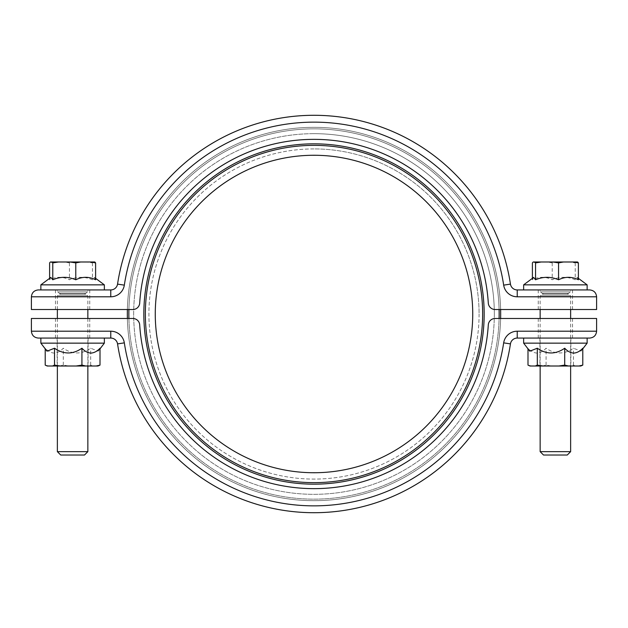 <?xml version="1.0" encoding="UTF-8"?>
<svg xmlns="http://www.w3.org/2000/svg" width="628" height="628" viewBox="0 0 628 628"><rect width="100%" height="100%" fill="white"/><g stroke="black" fill="none" stroke-linecap="round" stroke-linejoin="round"><path stroke-width="0.47" stroke-dasharray="3.14 2.35" d="M128.85 314A185.15 185.15 0 0 1 314 128.85A185.15 185.15 0 0 1 499.15 314A185.15 185.15 0 0 1 314 499.15A185.15 185.15 0 0 1 128.85 314M500.673 314A186.673 186.673 0 0 0 314 127.327A186.673 186.673 0 0 0 127.327 314A186.673 186.673 0 0 1 314 127.327A186.673 186.673 0 0 1 500.673 314A186.673 186.673 0 0 1 314 500.673A186.673 186.673 0 0 1 127.327 314A186.673 186.673 0 0 0 314 500.673A186.673 186.673 0 0 0 500.673 314A186.673 186.673 0 0 0 314 127.327A186.673 186.673 0 0 0 127.327 314A186.673 186.673 0 0 0 314 500.673A186.673 186.673 0 0 0 500.673 314M145.358 314A168.642 168.642 0 0 1 314 145.358A168.642 168.642 0 0 1 482.642 314A168.642 168.642 0 0 1 314 482.642A168.642 168.642 0 0 1 145.358 314M484.164 314A170.164 170.164 0 0 0 314 143.836A170.164 170.164 0 0 0 143.836 314A170.164 170.164 0 0 1 314 143.836A170.164 170.164 0 0 1 484.164 314A170.164 170.164 0 0 1 314 484.164A170.164 170.164 0 0 1 143.836 314A170.164 170.164 0 0 0 314 484.164A170.164 170.164 0 0 0 484.164 314A170.164 170.164 0 0 0 314 143.836A170.164 170.164 0 0 0 143.836 314A170.164 170.164 0 0 0 314 484.164A170.164 170.164 0 0 0 484.164 314M479.085 314A165.086 165.086 0 0 1 314 479.085A165.086 165.086 0 0 1 148.915 314A165.086 165.086 0 0 1 314 148.915A165.086 165.086 0 0 1 479.085 314A165.086 165.086 0 0 0 314 148.915A165.086 165.086 0 0 0 148.915 314A165.086 165.086 0 0 0 314 479.085A165.086 165.086 0 0 0 479.085 314M494.33 314A180.33 180.33 0 0 1 314 494.33A180.33 180.33 0 0 1 133.67 314A180.33 180.33 0 0 1 314 133.67A180.33 180.33 0 0 1 494.33 314A180.33 180.33 0 0 0 314 133.67A180.33 180.33 0 0 0 133.67 314A180.33 180.33 0 0 0 314 494.33A180.33 180.33 0 0 0 494.33 314M472.735 314A158.735 158.735 0 0 1 314 472.735A158.735 158.735 0 0 1 155.265 314A158.735 158.735 0 0 1 314 155.265A158.735 158.735 0 0 1 472.735 314A158.735 158.735 0 0 1 314 472.735A158.735 158.735 0 0 1 155.265 314A158.735 158.735 0 0 1 314 155.265A158.735 158.735 0 0 1 472.735 314A158.735 158.735 0 0 0 314 155.265A158.735 158.735 0 0 0 155.265 314A158.735 158.735 0 0 0 314 472.735A158.735 158.735 0 0 0 472.735 314M555.388 338.068L572.532 338.068L555.388 338.068M555.388 318.474L572.532 318.474L555.388 318.474M72.612 338.068L55.468 338.068L72.612 338.068M72.612 318.474L55.468 318.474L72.612 318.474M38.261 338.068L110.771 338.068L110.771 331.207L31.4 331.207L31.4 318.474L132.853 318.474A6.861 6.861 0 0 1 139.699 324.904A174.647 174.647 0 0 0 314 488.647A174.647 174.647 0 0 0 488.301 324.904A174.647 174.647 0 0 1 314 488.647A174.647 174.647 0 0 1 139.699 324.904A174.647 174.647 0 0 0 314 488.647A174.647 174.647 0 0 0 488.301 324.904A6.861 6.861 0 0 1 495.147 318.474L596.6 318.474L596.6 331.207L517.229 331.207L517.229 338.068L589.739 338.068M132.853 318.474L127.374 318.474L132.853 318.474A6.861 6.861 0 0 1 139.699 324.904A6.861 6.861 0 0 0 132.853 318.474M127.374 318.474A186.673 186.673 0 0 0 314 500.673A186.673 186.673 0 0 0 500.626 318.474A186.673 186.673 0 0 1 314 500.673A186.673 186.673 0 0 1 127.374 318.474A186.673 186.673 0 0 0 314 500.673A186.673 186.673 0 0 0 500.626 318.474M495.147 318.474A6.861 6.861 0 0 0 488.301 324.904A6.861 6.861 0 0 1 495.147 318.474M117.554 343.893L124.328 342.857A191.854 191.854 0 0 0 503.672 342.857L510.446 343.893A198.707 198.707 0 0 1 117.554 343.893A6.861 6.861 0 0 0 110.771 338.068A6.861 6.861 0 0 1 117.554 343.893A198.707 198.707 0 0 0 510.446 343.893A6.861 6.861 0 0 1 517.229 338.068M543.613 366.006L570.868 366.006L543.613 366.006M543.613 338.068L570.868 338.068L543.613 338.068M587.141 343.147L523.642 343.147M579.55 338.068L523.642 338.068M529.789 351.178L527.991 348.226C530.715 351.217 533.729 352.842 537.034 353.101C540.347 352.842 543.361 351.209 546.07 348.226C555.128 354.537 564.258 354.537 573.474 348.226L580.994 351.178L582.792 348.226M529.977 366.006L580.798 366.006M527.991 365.111L531.845 366.006M542.215 366.006L546.07 365.111L551.918 366.006M567.626 366.006L573.474 365.111L575.46 366.006M527.991 348.83L527.991 348.226M546.07 365.111L546.07 348.226M573.474 365.111L573.474 348.226M499.095 309.526A185.15 185.15 0 0 0 314 128.85A185.15 185.15 0 0 0 128.905 309.526M589.739 289.932L517.229 289.932L517.229 296.793L596.6 296.793L596.6 309.526L495.147 309.526A6.861 6.861 0 0 1 488.301 303.096A174.647 174.647 0 0 0 314 139.353A174.647 174.647 0 0 0 139.699 303.096A174.647 174.647 0 0 1 314 139.353A174.647 174.647 0 0 1 488.301 303.096A174.647 174.647 0 0 0 314 139.353A174.647 174.647 0 0 0 139.699 303.096A6.861 6.861 0 0 1 132.853 309.526L127.374 309.526A186.673 186.673 0 0 1 314 127.327A186.673 186.673 0 0 1 500.626 309.526L495.147 309.526L500.626 309.526A186.673 186.673 0 0 0 314 127.327A186.673 186.673 0 0 0 127.374 309.526L31.4 309.526L31.4 296.793L110.771 296.793L110.771 289.932L38.261 289.932M128.905 318.474A185.15 185.15 0 0 0 314 499.15A185.15 185.15 0 0 0 499.095 318.474M72.612 289.932L55.468 289.932L72.612 289.932M72.612 309.526L55.468 309.526L72.612 309.526M555.388 289.932L572.532 289.932L555.388 289.932M555.388 309.526L572.532 309.526L555.388 309.526M488.301 303.096A6.861 6.861 0 0 0 495.147 309.526A6.861 6.861 0 0 1 488.301 303.096M132.853 309.526A6.861 6.861 0 0 0 139.699 303.096A6.861 6.861 0 0 1 132.853 309.526M500.626 309.526A186.673 186.673 0 0 0 314 127.327A186.673 186.673 0 0 0 127.374 309.526M510.446 284.107A198.707 198.707 0 0 0 117.554 284.107L124.328 285.143A191.854 191.854 0 0 1 503.672 285.143L510.446 284.107A198.707 198.707 0 0 0 117.554 284.107M314 133.67A180.33 180.33 0 0 0 133.67 314A180.33 180.33 0 0 0 314 494.33A180.33 180.33 0 0 0 494.33 314A180.33 180.33 0 0 0 314 133.67M314 148.915A165.086 165.086 0 0 0 148.915 314A165.086 165.086 0 0 0 314 479.085A165.086 165.086 0 0 0 479.085 314A165.086 165.086 0 0 0 314 148.915M540.276 295.749L570.632 295.749L540.276 295.749M540.151 451.658L570.632 451.658M543.518 455.025L567.265 455.025M570.507 291.863L540.151 291.863L570.507 291.863M523.642 284.853L587.141 284.853M523.642 289.932L587.141 289.932M578.388 279.774L577.156 277.419L575.217 279.774C567.555 276.516 559.893 276.516 552.224 279.774C545.614 276.516 539.005 276.516 532.395 279.774L533.627 277.419M570.507 289.932L540.151 289.932L570.507 289.932M577.603 261.994L533.18 261.994M576.009 261.994L575.217 262.889L569.518 261.994M557.923 261.994L552.224 262.889L547.302 261.994M537.309 261.994L532.395 262.889M532.395 278.337L532.395 279.774M552.224 262.889L552.224 279.774M575.217 262.889L575.217 279.774M84.388 366.006L57.132 366.006L84.388 366.006M84.388 338.068L57.132 338.068L84.388 338.068M104.358 343.147L40.859 343.147M104.358 338.068L40.859 338.068M47.006 351.178L45.208 348.226C47.924 351.209 50.939 352.842 54.251 353.101C57.556 352.842 60.571 351.217 63.287 348.226C72.346 354.537 81.475 354.537 90.691 348.226L98.211 351.178L100.009 348.226M47.202 366.006L98.023 366.006M45.208 365.111L49.062 366.006M59.432 366.006L63.287 365.111L69.135 366.006M84.843 366.006L90.691 365.111L92.677 366.006M90.691 365.111L90.691 348.226M45.208 348.83L45.208 348.226M63.287 365.111L63.287 348.226M87.724 295.749L57.368 295.749L87.724 295.749M57.368 451.658L87.849 451.658M60.735 455.025L84.482 455.025M57.493 291.863L87.849 291.863L57.493 291.863M40.859 284.853L104.358 284.853M40.859 289.932L104.358 289.932M95.605 279.774L94.373 277.419L92.442 279.774C84.772 276.516 77.111 276.516 69.441 279.774C62.831 276.516 56.222 276.516 49.612 279.774L50.844 277.419M57.493 289.932L87.849 289.932L57.493 289.932M94.82 261.994L50.397 261.994M54.526 261.994L49.612 262.889M93.227 261.994L92.442 262.889L86.735 261.994M75.14 261.994L69.441 262.889L64.527 261.994M92.442 262.889L92.442 279.774M69.441 262.889L69.441 279.774M49.612 278.337L49.612 279.774M567.885 294.226L542.796 294.226L567.885 294.226M542.898 293.394L567.987 293.394L542.898 293.394M60.115 294.226L85.204 294.226L60.115 294.226M85.102 293.394L60.013 293.394L85.102 293.394M572.532 318.474L572.532 338.068M89.749 318.474L89.749 338.068M55.468 318.474L55.468 338.068M538.251 318.474L538.251 338.068M570.868 338.068L570.868 366.006M580.994 351.178L582.792 348.83M539.907 338.068L539.907 366.006M55.468 309.526L55.468 289.932M538.251 309.526L538.251 289.932M572.532 309.526L572.532 289.932M89.749 309.526L89.749 289.932M570.632 309.526L570.632 295.749L567.743 293.81L570.632 291.863L570.632 289.932M540.151 309.526L540.151 295.749L543.039 293.81L540.151 291.863L540.151 289.932M570.632 318.474L570.632 366.006M577.156 277.419L578.388 278.337M540.151 318.474L540.151 366.006M57.132 338.068L57.132 366.006M98.211 351.178L100.009 348.83M88.093 338.068L88.093 366.006M57.368 309.526L57.368 295.749L60.257 293.81L57.368 291.863L57.368 289.932M87.849 309.526L87.849 295.749L84.961 293.81L87.849 291.863L87.849 289.932M57.368 318.474L57.368 366.006M94.373 277.419L95.605 278.337M87.849 318.474L87.849 366.006"/><path stroke-width="0.94" d="M589.739 338.068L517.229 338.068A6.861 6.861 0 0 0 510.446 343.893A198.707 198.707 0 0 1 117.554 343.893A6.861 6.861 0 0 0 110.771 338.068A6.861 6.861 0 0 1 117.554 343.893L124.328 342.857A191.854 191.854 0 0 0 503.672 342.857A13.714 13.714 0 0 1 517.229 331.207L596.6 331.207C596.16 335.344 593.876 337.629 589.739 338.068C593.876 337.629 596.16 335.344 596.6 331.207L596.6 318.474L495.147 318.474A6.861 6.861 0 0 0 488.301 324.904A174.647 174.647 0 0 1 314 488.647A174.647 174.647 0 0 1 139.699 324.904A6.861 6.861 0 0 0 132.853 318.474L31.4 318.474L31.4 331.207C31.84 335.344 34.124 337.629 38.261 338.068C34.124 337.629 31.84 335.344 31.4 331.207L110.771 331.207A13.714 13.714 0 0 1 124.328 342.857A13.714 13.714 0 0 0 110.771 331.207L110.771 338.068L38.261 338.068M582.792 365.111L578.938 366.006L580.806 366.006L582.792 365.111L582.792 348.226C580.076 351.209 577.061 352.842 573.749 353.101C570.444 352.842 567.429 351.217 564.713 348.226C555.654 354.537 546.525 354.537 537.309 348.226L529.789 351.178L523.642 343.147L587.141 343.147L587.141 338.068M523.642 343.147L523.642 338.068L579.55 338.068M578.938 366.006L529.977 366.006L527.991 365.111L527.991 348.83M568.568 366.006L564.713 365.111L558.865 366.006M543.157 366.006L537.309 365.111L535.323 366.006M537.309 365.111L537.309 348.226M564.713 365.111L564.713 348.226M499.095 318.474A185.15 185.15 0 0 0 499.095 309.526M128.905 309.526A185.15 185.15 0 0 0 128.905 318.474M127.374 318.474A186.673 186.673 0 0 1 127.327 314A186.673 186.673 0 0 1 127.374 309.526M500.626 309.526A186.673 186.673 0 0 1 500.673 314A186.673 186.673 0 0 1 500.626 318.474M482.642 314A168.642 168.642 0 0 0 314 145.358A168.642 168.642 0 0 0 145.358 314A168.642 168.642 0 0 0 314 482.642A168.642 168.642 0 0 0 482.642 314M143.836 314A170.164 170.164 0 0 1 314 143.836A170.164 170.164 0 0 1 484.164 314A170.164 170.164 0 0 1 314 484.164A170.164 170.164 0 0 1 143.836 314M155.265 314A158.735 158.735 0 0 0 314 472.735A158.735 158.735 0 0 0 472.735 314A158.735 158.735 0 0 0 314 155.265A158.735 158.735 0 0 0 155.265 314M38.261 289.932L110.771 289.932A6.861 6.861 0 0 0 117.554 284.107A198.707 198.707 0 0 1 510.446 284.107A6.861 6.861 0 0 0 517.229 289.932A6.861 6.861 0 0 1 510.446 284.107L503.672 285.143A191.854 191.854 0 0 0 124.328 285.143A13.714 13.714 0 0 1 110.771 296.793L31.4 296.793C31.84 292.656 34.124 290.371 38.261 289.932C34.124 290.371 31.84 292.656 31.4 296.793L31.4 309.526L132.853 309.526A6.861 6.861 0 0 0 139.699 303.096A174.647 174.647 0 0 1 314 139.353A174.647 174.647 0 0 1 488.301 303.096A6.861 6.861 0 0 0 495.147 309.526L596.6 309.526L596.6 296.793C596.16 292.656 593.876 290.371 589.739 289.932C593.876 290.371 596.16 292.656 596.6 296.793L517.229 296.793A13.714 13.714 0 0 1 503.672 285.143A13.714 13.714 0 0 0 517.229 296.793L517.229 289.932L589.739 289.932M117.554 284.107A6.861 6.861 0 0 1 110.771 289.932L110.771 296.793A13.714 13.714 0 0 0 124.328 285.143L117.554 284.107A198.707 198.707 0 0 1 510.446 284.107A6.861 6.861 0 0 0 517.229 289.932A6.861 6.861 0 0 1 510.446 284.107M570.632 451.658L540.151 451.658L543.518 455.025L567.265 455.025L570.632 451.658L570.632 366.006M587.141 284.853L523.642 284.853L523.642 289.932L587.141 289.932L587.141 284.853L578.388 278.337M523.642 284.853L533.627 277.419L535.558 279.774C543.228 276.516 550.889 276.516 558.559 279.774C565.169 276.516 571.778 276.516 578.388 279.774L578.388 262.889L577.603 261.994L573.474 261.994L578.388 262.889M532.395 278.337L532.395 262.889L533.18 261.994L573.474 261.994M534.773 261.994L535.558 262.889L541.265 261.994M552.86 261.994L558.559 262.889L563.473 261.994M535.558 262.889L535.558 279.774M558.559 262.889L558.559 279.774M96.767 343.147L104.358 343.147L104.358 338.068L40.859 338.068L40.859 343.147L96.767 343.147M100.009 365.111L96.155 366.006L98.023 366.006L100.009 365.111L100.009 348.226C97.285 351.217 94.271 352.842 90.966 353.101C87.653 352.842 84.639 351.209 81.93 348.226C72.872 354.537 63.742 354.537 54.526 348.226L47.006 351.178L40.859 343.147M96.155 366.006L47.194 366.006M85.785 366.006L81.93 365.111L76.082 366.006M60.374 366.006L54.526 365.111L52.54 366.006M47.202 366.006L45.208 365.111L45.208 348.83M81.93 365.111L81.93 348.226M54.526 365.111L54.526 348.226M57.368 451.658L60.735 455.025L84.482 455.025L87.849 451.658L57.368 451.658L57.368 366.006M76.647 284.853L40.859 284.853L40.859 289.932L104.358 289.932L104.358 284.853L76.647 284.853M40.859 284.853L50.844 277.419L52.783 279.774C60.445 276.516 68.107 276.516 75.776 279.774C82.386 276.516 88.995 276.516 95.605 279.774L95.605 262.889L94.82 261.994L90.691 261.994L95.605 262.889M49.612 278.337L49.612 262.889L50.397 261.994L90.691 261.994M51.991 261.994L52.783 262.889L58.483 261.994M70.077 261.994L75.776 262.889L80.698 261.994M75.776 262.889L75.776 279.774M52.783 262.889L52.783 279.774M517.229 338.068L517.229 331.207A13.714 13.714 0 0 0 503.672 342.857L510.446 343.893A198.707 198.707 0 0 1 117.554 343.893M582.792 348.83L587.141 343.147M570.632 309.526L570.632 318.474M540.151 309.526L540.151 318.474M540.151 366.006L540.151 451.658M100.009 348.83L104.358 343.147M57.368 309.526L57.368 318.474M95.605 278.337L104.358 284.853M87.849 309.526L87.849 318.474M87.849 366.006L87.849 451.658"/></g></svg>
